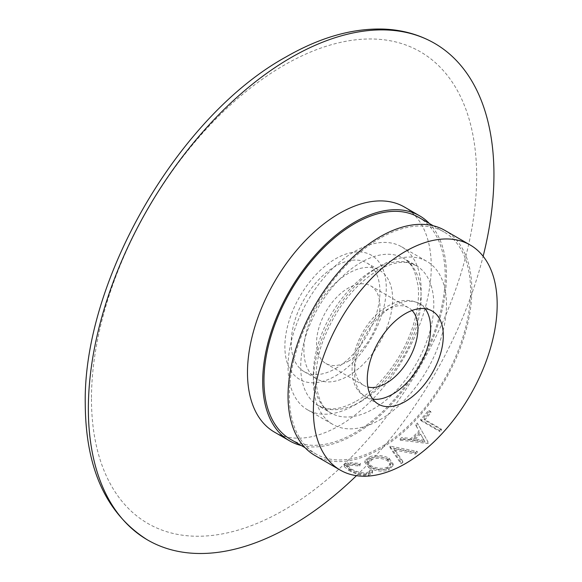 <?xml version="1.0" encoding="UTF-8"?>
<svg xmlns="http://www.w3.org/2000/svg" width="582" height="582" viewBox="0 0 582 582"><rect width="100%" height="100%" fill="white"/><g stroke="black" fill="none" stroke-linecap="round" stroke-linejoin="round"><path stroke-width="0.44" stroke-dasharray="2.91 2.18" d="M394.21 449.959L415.577 454.084A131.75 76.067 120 0 0 417.41 452.687L390.304 447.551A131.75 76.067 120 0 1 390.064 447.711L400.925 463.709A131.75 76.067 120 0 0 401.849 463.185A131.75 76.067 120 0 0 402.78 462.639L394.21 449.959L394.116 448.555L415.388 452.745A129.953 75.027 120 0 0 417.199 451.37L390.202 446.147A129.953 75.027 120 0 1 389.962 446.307L400.94 462.239A129.953 75.027 120 0 0 401.849 461.715A129.953 75.027 120 0 0 402.766 461.184L394.116 448.555M290.505 439.315A128.164 73.994 120 0 0 354.584 432.964A128.164 73.994 120 0 0 438.311 320.027A128.164 73.994 120 0 0 418.669 217.326M379.937 238.307A128.164 73.994 120 0 0 296.209 351.252A128.164 73.994 120 0 0 315.851 453.945A128.164 73.994 120 0 0 379.937 447.602A128.164 73.994 120 0 0 463.665 334.665A128.164 73.994 120 0 0 444.015 231.963A128.164 73.994 120 0 0 379.937 238.307M412.071 310.475A44.814 25.87 120 0 0 408.68 307.805A44.814 25.87 120 0 0 386.273 310.024A44.814 25.87 120 0 0 356.999 349.513A44.814 25.87 120 0 0 363.866 385.422A44.814 25.87 120 0 0 367.868 387.023M348.247 361.247A44.814 25.87 120 0 0 377.522 321.759A44.814 25.87 120 0 0 370.654 285.849A44.814 25.87 120 0 0 348.247 288.075A44.814 25.87 120 0 0 318.972 327.564A44.814 25.87 120 0 0 325.84 363.466A44.814 25.87 120 0 0 348.247 361.247M348.247 375.885A62.74 36.222 120 0 0 389.234 320.602A62.74 36.222 120 0 0 379.617 270.332A62.74 36.222 120 0 0 348.247 273.438A62.74 36.222 120 0 0 307.267 328.721A62.74 36.222 120 0 0 316.877 378.991A62.74 36.222 120 0 0 348.247 375.885M335.574 368.566A62.74 36.222 120 0 0 376.561 313.283A62.74 36.222 120 0 0 366.944 263.013A62.74 36.222 120 0 0 335.574 266.12A62.74 36.222 120 0 0 294.587 321.402A62.74 36.222 120 0 0 304.204 371.672A62.74 36.222 120 0 0 335.574 368.566M335.574 375.885A71.702 41.395 120 0 0 386.273 288.075A71.702 41.395 120 0 0 335.574 258.801A71.702 41.395 120 0 0 284.874 346.617A71.702 41.395 120 0 0 335.574 375.885M274.398 432.084A129.953 75.027 120 0 0 339.379 425.646A129.953 75.027 120 0 0 424.271 311.13A129.953 75.027 120 0 0 404.352 206.996M301.258 445.521A129.953 75.027 120 0 0 354.584 434.427A129.953 75.027 120 0 0 436.267 329.768A129.953 75.027 120 0 0 429.421 223.539M372.458 470.358L369.883 470.023L369.941 471.056L366.544 472.955C361.495 473.151 356.249 471.747 350.808 468.743L347.294 465.033L350.56 463.658L360.134 464.392L360.433 463.418L348.625 462.53L344.726 464.08L344.784 464.902L349.418 468.786C356.06 472.519 362.448 474.279 368.588 474.068L372.618 471.769L372.458 470.358L372.102 471.966L369.505 471.638L369.555 472.657L366.071 474.585L366.544 472.955M388.922 468.612L393.192 463.956L389.002 458.099C382.33 455 375.696 454.637 369.083 457.008L365.023 460.653L369.17 466.109C375.754 469.638 382.33 470.474 388.922 468.612L388.732 470.161L393.105 465.411L388.958 459.591C382.294 456.499 375.608 456.157 368.901 458.565L369.083 457.008M314.957 455.502A129.953 75.027 120 0 0 379.937 449.064A129.953 75.027 120 0 0 464.836 334.548A129.953 75.027 120 0 0 444.91 230.414M356.468 475.676A286.795 165.586 120 0 0 483.14 256.276M439.526 430.644A129.953 75.027 120 0 0 441.076 428.919L424.009 419.069A129.953 75.027 120 0 0 430.491 411.423L428.541 410.303A129.953 75.027 120 0 1 420.51 419.666L439.526 430.644L440.043 431.677A131.75 76.067 120 0 0 441.614 429.931L441.076 428.919M428.112 442.131L417.374 423.027A129.953 75.027 120 0 1 415.65 424.809L419.105 430.964A129.953 75.027 120 0 1 410.841 438.552L401.929 437.402A129.953 75.027 120 0 1 400.103 438.886L427.879 442.349A129.953 75.027 120 0 0 428.112 442.131L417.374 423.027M369.505 471.638L369.883 470.023M366.071 474.585C360.956 474.788 355.682 473.384 350.233 470.38L350.808 468.743M350.233 470.38L346.756 466.684L350.095 465.287L350.56 463.658M350.095 465.287L359.756 466.007L360.134 464.392M359.756 466.007L360.433 463.418M360.076 465.025L348.16 464.16L348.625 462.53M348.16 464.16L344.173 465.731L344.224 466.538L344.784 464.902M344.224 466.538L348.829 470.423L349.418 468.786M348.829 470.423C355.471 474.155 361.902 475.916 368.122 475.698L368.588 474.068M368.122 475.698L372.24 473.355L372.102 471.966M388.958 459.591L389.002 458.099M368.901 458.565L364.747 462.283L368.857 467.71L369.17 466.109M368.857 467.71C375.441 471.238 382.068 472.06 388.732 470.161M370.785 459.715C376.234 457.699 381.719 457.961 387.234 460.493L390.493 465.018L386.87 469.005C381.406 470.642 375.965 470.052 370.538 467.23L367.307 462.894L370.785 459.715L370.967 458.165C376.35 456.179 381.792 456.455 387.299 458.994L387.234 460.493M387.299 458.994L390.587 463.534L387.052 467.448C381.661 469.063 376.256 468.459 370.836 465.636L367.569 461.279L370.967 458.165M370.836 465.636L370.538 467.23M387.052 467.448L386.87 469.005M402.78 462.639L402.766 461.184M415.577 454.084L415.388 452.745M417.41 452.687L417.199 451.37M390.304 447.551L390.202 446.147M390.064 447.711L389.962 446.307M400.925 463.709L400.94 462.239M415.65 424.809L416.101 425.915A131.75 76.067 120 0 0 417.854 424.103M416.101 425.915L419.105 430.964M410.841 438.552L411.139 439.803A131.75 76.067 120 0 0 419.52 432.106M411.139 439.803L402.191 438.683L401.929 437.402M400.103 438.886L400.343 440.188A131.75 76.067 120 0 0 402.191 438.683M400.343 440.188L428.236 443.542L427.879 442.349M420.604 434.07L424.627 441.316L414.006 440.138A131.75 76.067 120 0 0 420.604 434.07L424.627 441.316M424.271 440.116L413.686 438.901L414.006 440.138M413.686 438.901A129.953 75.027 120 0 0 420.204 432.913M441.614 429.931L424.554 420.08L424.009 419.069M424.554 420.08A131.75 76.067 120 0 0 431.124 412.332L430.491 411.423M431.124 412.332L428.541 410.303M420.51 419.666L421.033 420.699A131.75 76.067 120 0 0 429.174 411.205M421.033 420.699L440.043 431.677M379.937 419.797A94.109 54.33 120 0 0 441.411 336.869A94.109 54.33 120 0 0 426.992 261.456A94.109 54.33 120 0 0 379.937 266.12A94.109 54.33 120 0 0 318.456 349.047A94.109 54.33 120 0 0 332.882 424.453A94.109 54.33 120 0 0 379.937 419.797M354.584 405.159A94.109 54.33 120 0 0 416.065 322.232A94.109 54.33 120 0 0 401.638 246.819A94.109 54.33 120 0 0 354.584 251.482A94.109 54.33 120 0 0 293.11 334.41A94.109 54.33 120 0 0 307.536 409.815A94.109 54.33 120 0 0 354.584 405.159M91.469 398.801A272.376 157.256 120 0 0 284.067 509.999A272.376 157.256 120 0 0 476.658 176.411A272.376 157.256 120 0 0 284.067 65.213A272.376 157.256 120 0 0 91.469 398.801M425.078 308.671A53.777 31.05 120 0 0 419.498 303.702A53.777 31.05 120 0 0 392.61 306.365A53.777 31.05 120 0 0 357.479 353.754A53.777 31.05 120 0 0 365.722 396.844A53.777 31.05 120 0 0 372.815 399.194M360.92 401.5A85.147 49.157 120 0 0 416.545 326.473A85.147 49.157 120 0 0 403.493 258.241A85.147 49.157 120 0 0 360.92 262.46A85.147 49.157 120 0 0 305.303 337.487A85.147 49.157 120 0 0 318.354 405.712A85.147 49.157 120 0 0 360.92 401.5M373.6 269.779A85.147 49.157 120 0 0 317.976 344.806A85.147 49.157 120 0 0 331.027 413.031A85.147 49.157 120 0 0 373.6 408.819A85.147 49.157 120 0 0 429.218 333.784A85.147 49.157 120 0 0 416.166 265.559A85.147 49.157 120 0 0 373.6 269.779M305.099 447.74L315.851 453.945M378.395 404.163L365.722 396.844C338.178 382.847 355.726 323.257 388.129 305.921C399.536 299.432 409.99 298.697 419.498 303.702L432.171 311.021M370.654 285.849L408.68 307.805M366.944 263.013L379.617 270.332M304.204 371.672L316.877 378.991M325.84 363.466L363.866 385.422M369.941 471.056L369.555 472.657M347.294 465.033L346.756 466.684M344.726 464.08L344.173 465.731M372.618 471.769L372.24 473.355M365.023 460.653L364.747 462.283M393.192 463.956L393.105 465.411M367.569 461.279L367.307 462.894M390.587 463.534L390.493 465.018M433.263 225.751L444.015 231.963M401.638 246.819L426.992 261.456M356.439 401.056C380.264 387.779 404.614 355.267 413.722 323.636C417.883 309.442 419.331 296.718 418.065 285.478L414.697 271.838C411.881 265.348 408.142 260.816 403.493 258.241L416.166 265.559L407.174 262.591C399.107 261.413 389.409 263.952 378.082 270.223C354.307 284.867 336.134 307.929 323.563 339.401C309.871 374.772 316.564 406.476 331.027 413.031L318.354 405.712L327.419 408.695C335.472 409.852 345.148 407.305 356.439 401.056M307.536 409.815L332.882 424.453"/><path stroke-width="0.87" d="M483.14 256.276A286.795 165.586 120 0 0 493.943 174.607A286.795 165.586 120 0 0 433.692 42.835A286.795 165.586 120 0 0 291.146 57.523A286.795 165.586 120 0 0 88.355 408.775A286.795 165.586 120 0 0 146.904 539.572A286.795 165.586 120 0 0 291.146 525.866A286.795 165.586 120 0 0 356.468 475.676M433.263 225.751L418.669 217.326A128.164 73.994 120 0 0 354.584 223.677A128.164 73.994 120 0 0 270.863 336.614A128.164 73.994 120 0 0 290.505 439.315L305.099 447.74M367.868 387.023A44.814 25.87 120 0 0 386.273 383.203A44.814 25.87 120 0 0 414.442 347.105A44.814 25.87 120 0 0 412.071 310.475M429.421 223.539A129.953 75.027 120 0 0 419.564 215.777L404.352 206.996A129.953 75.027 120 0 0 339.379 213.427A129.953 75.027 120 0 0 254.48 327.95A129.953 75.027 120 0 0 274.398 432.084L289.61 440.865A129.953 75.027 120 0 0 301.258 445.521M419.564 215.777A129.953 75.027 120 0 0 354.584 222.215A129.953 75.027 120 0 0 269.692 336.731A129.953 75.027 120 0 0 289.61 440.865M470.263 245.044L444.91 230.414A129.953 75.027 120 0 0 379.937 236.845A129.953 75.027 120 0 0 295.038 351.368A129.953 75.027 120 0 0 314.957 455.502L340.31 470.14A129.953 75.027 120 0 0 405.283 463.701A129.953 75.027 120 0 0 490.182 349.178A129.953 75.027 120 0 0 470.263 245.044A129.953 75.027 120 0 0 405.283 251.482A129.953 75.027 120 0 0 320.391 365.998A129.953 75.027 120 0 0 340.31 470.14M405.283 401.5A53.777 31.05 120 0 0 440.414 354.111A53.777 31.05 120 0 0 432.171 311.021A53.777 31.05 120 0 0 405.283 313.683A53.777 31.05 120 0 0 370.152 361.073A53.777 31.05 120 0 0 378.395 404.163A53.777 31.05 120 0 0 405.283 401.5M372.815 399.194A53.777 31.05 120 0 0 392.61 394.181A53.777 31.05 120 0 0 425.762 352.627A53.777 31.05 120 0 0 425.078 308.671M146.904 539.572C106.273 513.615 85.729 468.561 85.263 404.425C82.76 281.302 177.961 116.422 285.835 57.029C319.984 37.35 352.707 28.045 383.996 29.1C402.169 29.878 418.734 34.454 433.692 42.835"/></g></svg>
